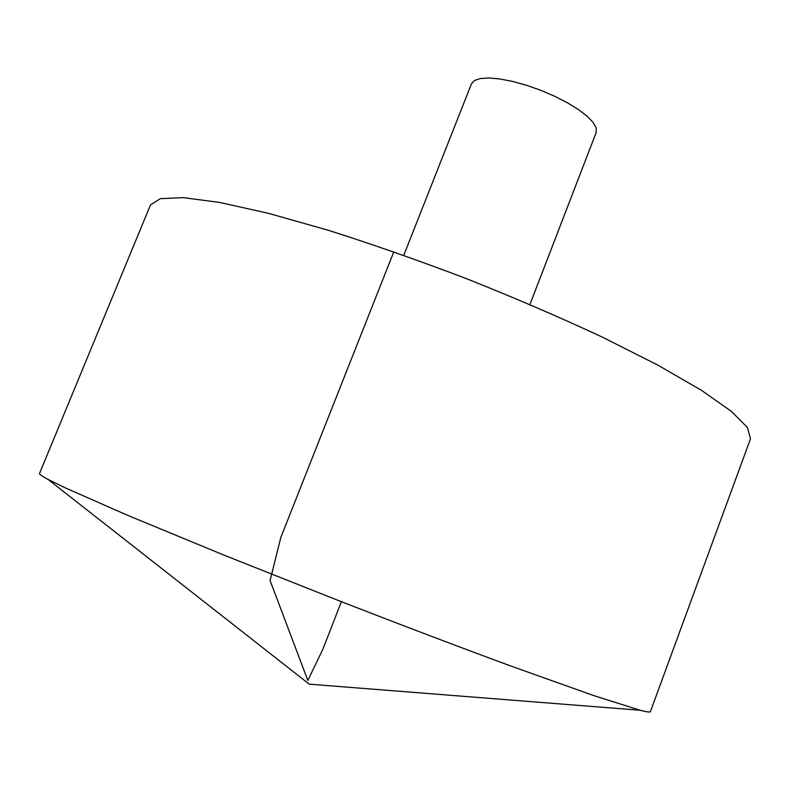 <?xml version="1.0" encoding="UTF-8"?>
<svg xmlns="http://www.w3.org/2000/svg" width="790" height="790" viewBox="0 0 790 790"><rect width="100%" height="100%" fill="white"/><g stroke="black" fill="none" stroke-linecap="round" stroke-linejoin="round"><path stroke-width="1.19" d="M39.52 473.487C39.164 474.207 41.998 476.173 48.012 479.392L65.165 487.825L127.921 515.445L224.4 555.291L341.389 601.704C403.196 625.729 459.869 647.237 511.416 666.237L593.981 695.664L640.137 710.25C646.743 711.958 650.16 712.422 650.387 711.652L750.5 438.815L747.498 427.597L731.333 411.333L701.372 390.28L657.892 365.148L602.365 337.123C560.169 317.452 515.12 298.067 467.226 278.959C419.036 260.611 372.752 244.387 328.373 230.295L268.531 213.34L219.521 202.408L183.211 197.628L160.301 198.665L150.505 204.887L39.52 473.487M403.759 255.328L471.482 83.77L474.514 80.491L480.448 78.516L489.069 77.993L500.001 78.98L512.7 81.449L526.535 85.29L540.775 90.307L554.659 96.252L567.437 102.789L578.458 109.573L587.168 116.239L593.162 122.46L596.203 127.931L596.203 132.394L529.932 304.515M341.389 601.704L322.843 649.271L307.843 680.447L270.081 580.541L280.825 537.447L393.795 251.822M48.012 479.392L309.246 684.16L640.137 710.25"/></g></svg>
